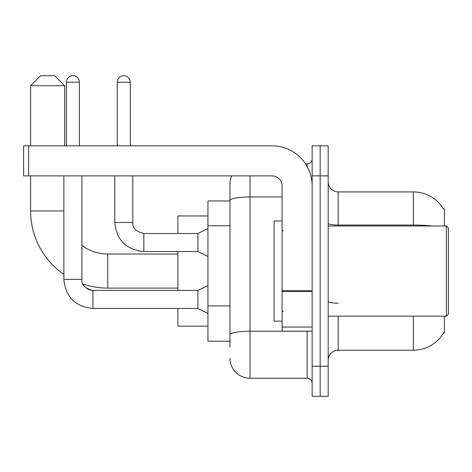 <?xml version="1.0" encoding="UTF-8"?>
<svg xmlns="http://www.w3.org/2000/svg" width="472" height="472" viewBox="0 0 472 472"><rect width="100%" height="100%" fill="white"/><g stroke="black" fill="none" stroke-linecap="round" stroke-linejoin="round"><path stroke-width="0.71" d="M444.394 225.982L444.394 208.948L443.479 209.072A35.064 35.064 0 0 0 413.336 191.915A35.064 35.064 0 0 1 443.409 208.948A35.064 35.064 0 0 0 413.336 191.915L338.194 191.915A10.018 10.018 0 0 1 328.176 181.897A10.018 10.018 0 0 0 338.194 191.915L338.194 225.982M444.394 316.151L444.394 333.185L443.409 333.185L443.586 332.884A35.064 35.064 0 0 1 413.336 350.212L338.194 350.212A10.018 10.018 0 0 0 328.176 360.236M229.988 347.209L229.988 200.458L229.988 200.936L207.945 200.936L207.945 341.197L229.988 341.197M320.158 366.243L320.158 396.303L328.176 396.303L328.176 366.243L320.158 366.243L320.158 396.303L312.145 396.303L312.145 366.243L320.158 366.243L320.158 175.885L320.158 366.243M312.145 366.243L312.145 145.83L320.158 145.83L320.158 175.885L320.158 145.83L328.176 145.83L328.176 366.243M250.024 175.885L250.024 378.267L307.136 378.267L307.136 331.179M305.537 163.867L307.136 163.867A5.009 5.009 0 0 0 312.145 158.857M229.988 219.757L229.988 183.903A20.036 20.036 0 0 1 231.663 175.885M229.988 338.194L229.988 311.933M282.085 196.983L250.024 196.983A20.036 3.481 180 0 0 229.988 200.458L229.988 183.903M312.145 383.276A5.009 5.009 0 0 0 307.136 378.267M250.024 378.267A20.036 20.036 0 0 1 229.988 358.23M177.891 288.097L107.758 288.097A77.142 77.142 0 0 1 82.919 283.991L85.137 287.177L88.63 289.531L92.931 290.422M63.873 274.403A77.142 77.142 0 0 1 30.615 210.954L30.615 175.885M107.758 288.097L107.758 254.036A43.082 43.082 0 0 1 81.91 245.416M40.633 75.697L54.658 75.697L64.676 85.715L30.615 85.715L40.633 75.697M64.676 145.83L64.676 85.715M30.615 145.83L30.615 85.715M177.891 251.529L177.891 290.404M177.891 308.434L177.891 326.17L207.945 326.17M207.945 215.964L177.891 215.964L177.891 233.492M66.381 145.83L66.381 82.211A6.514 6.514 0 0 1 72.894 75.697A6.514 6.514 0 0 1 79.402 82.211L79.402 145.83M207.945 313.443L197.927 308.434L197.927 290.404L207.945 285.395M63.873 175.885L63.873 279.383L81.91 279.383L81.91 175.885M117.274 145.83L117.274 82.211A6.514 6.514 0 0 1 123.788 75.697A6.514 6.514 0 0 1 130.301 82.211L130.301 145.83M207.945 256.538L197.927 251.529L197.927 233.492L207.945 228.483M114.773 175.885L114.773 222.477L132.803 222.477L132.803 175.885M312.145 331.179L282.085 331.179L282.085 290.663L312.145 290.663M312.145 185.903A40.073 40.073 0 0 0 272.067 145.83L28.609 145.83L28.609 175.885L272.067 175.885A10.018 10.018 0 0 1 282.085 185.903L282.085 290.663M28.609 175.885L23.6 175.885L23.6 145.83L28.609 145.83M446.394 225.982L448.4 227.988L448.4 314.146L446.394 316.151L446.394 225.982L328.176 225.982M282.085 220.973L274.073 220.973L274.073 321.161L282.085 321.161M229.988 225.769L207.945 225.769M229.988 305.921L207.945 305.921M338.194 316.151L338.194 350.212M413.336 350.212L413.336 316.151M443.479 209.072A35.064 35.064 0 0 0 413.336 191.915L413.336 225.032L338.194 225.032A10.018 1.74 0 0 1 328.176 223.291M432.122 225.982A35.064 6.089 180 0 0 413.336 225.032L413.336 225.982M328.176 175.885L312.145 175.885M338.194 303.183A10.018 1.74 -0 0 1 328.176 301.443M308.877 331.179A5.009 0.867 0 0 1 307.136 331.232L250.024 331.232A20.036 3.481 180 0 0 229.988 334.713M307.136 166.504L307.136 163.867M30.615 210.954L63.873 210.954M197.927 308.434L92.931 308.434C75.302 306.694 65.62 297.012 63.873 279.383C65.62 297.012 75.302 306.694 92.931 308.434C75.302 306.694 65.62 297.012 63.873 279.383C65.62 297.012 75.302 306.694 92.931 308.434C75.302 306.694 65.62 297.012 63.873 279.383C65.62 297.012 75.302 306.694 92.931 308.434C75.302 306.694 65.62 297.012 63.873 279.383C65.62 297.012 75.302 306.694 92.931 308.434C75.302 306.694 65.62 297.012 63.873 279.383C65.62 297.012 75.302 306.694 92.931 308.434L92.931 290.404L88.63 289.531L85.137 287.177L82.919 283.991L85.137 287.177L88.63 289.531L92.931 290.404L88.63 289.531L85.137 287.177L82.919 283.991L85.137 287.177L88.63 289.531L92.931 290.404C84.978 288.398 81.302 284.728 81.91 279.383C81.302 284.728 84.978 288.398 92.931 290.404C84.978 288.398 81.302 284.728 81.91 279.383C81.302 284.728 84.978 288.398 92.931 290.404C84.978 288.398 81.302 284.728 81.91 279.383M66.381 82.211L79.402 82.211M197.927 251.529L143.824 251.529C126.201 249.788 116.513 240.1 114.773 222.477C116.513 240.1 126.201 249.788 143.824 251.529C126.201 249.788 116.513 240.1 114.773 222.477C116.513 240.1 126.201 249.788 143.824 251.529C126.201 249.788 116.513 240.1 114.773 222.477C116.513 240.1 126.201 249.788 143.824 251.529C126.201 249.788 116.513 240.1 114.773 222.477C116.513 240.1 126.201 249.788 143.824 251.529C126.201 249.788 116.513 240.1 114.773 222.477C116.513 240.1 126.201 249.788 143.824 251.529L143.824 233.51M117.274 82.211L130.301 82.211M312.145 291.537L282.085 291.537M282.085 327.037L312.145 327.037M177.891 254.036L107.758 254.036M197.927 290.404L92.931 290.404M143.824 233.492C135.871 231.492 132.201 227.817 132.803 222.477C132.201 227.817 135.871 231.492 143.824 233.492C135.871 231.492 132.201 227.817 132.803 222.477C132.201 227.817 135.871 231.492 143.824 233.492C135.871 231.492 132.201 227.817 132.803 222.477C132.201 227.817 135.871 231.492 143.824 233.492C135.871 231.492 132.201 227.817 132.803 222.477C132.201 227.817 135.871 231.492 143.824 233.492C135.871 231.492 132.201 227.817 132.803 222.477C132.201 227.817 135.871 231.492 143.824 233.492L197.927 233.492M328.176 316.151L446.394 316.151M283.088 230.991L282.085 229.988M283.088 311.142L282.085 312.145"/></g></svg>
